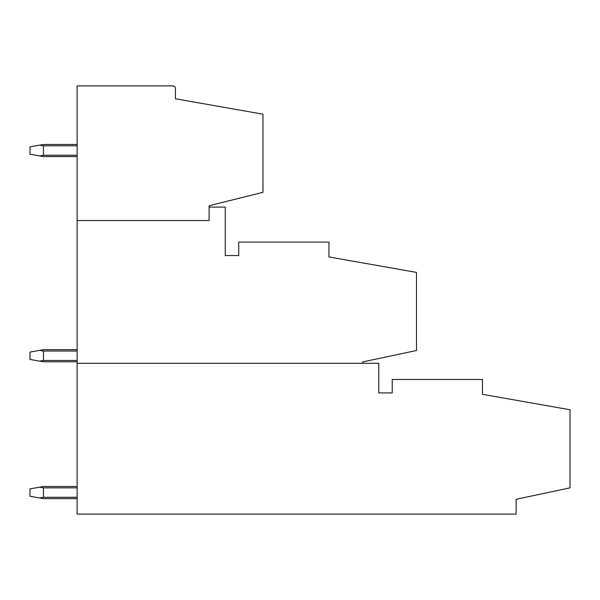 <?xml version="1.0" encoding="UTF-8"?>
<svg xmlns="http://www.w3.org/2000/svg" width="600" height="600" viewBox="0 0 600 600"><rect width="100%" height="100%" fill="white"/><g stroke="black" fill="none" stroke-linecap="round" stroke-linejoin="round"><path stroke-width="0.9" d="M362.618 363.293L362.618 361.942L416.482 350.498L416.482 272.392L328.95 256.957L328.95 242.093L238.725 242.093L238.725 255.562L225.263 255.562L225.263 207.083L209.1 207.083M77.13 363.293L77.13 514.118L516.135 514.118L516.135 499.305L570 487.853L570 409.748L482.467 394.312L482.467 379.455L392.243 379.455L392.243 392.918L378.78 392.918L378.78 363.293L77.13 363.293L77.13 220.545L209.1 220.545L209.1 205.733L262.965 192.308L262.965 114.203L175.44 98.767L175.44 88.575A2.692 2.692 0 0 0 172.74 85.883L77.13 85.883L77.13 220.545M39.645 145.14L43.47 145.808L43.47 155.235L39.645 155.91L30 154.208L30 146.835L43.47 144.465L77.13 144.465M43.47 145.808L77.13 145.808M43.47 155.235L77.13 155.235M77.13 156.585L43.47 156.585L39.645 155.91M77.13 497.28L43.47 497.28L39.645 497.955L30 496.252L30 488.88L39.645 487.185L43.47 487.853L77.13 487.853M77.13 498.63L43.47 498.63L39.645 497.955M43.47 497.28L43.47 487.853M77.13 486.51L43.47 486.51L39.645 487.185M77.13 361.808L43.47 361.808L30 359.438L30 352.065L43.47 349.688L77.13 349.688M39.645 361.14L43.47 360.465L77.13 360.465M43.47 360.465L43.47 351.038L77.13 351.038M43.47 351.038L39.645 350.362"/></g></svg>
